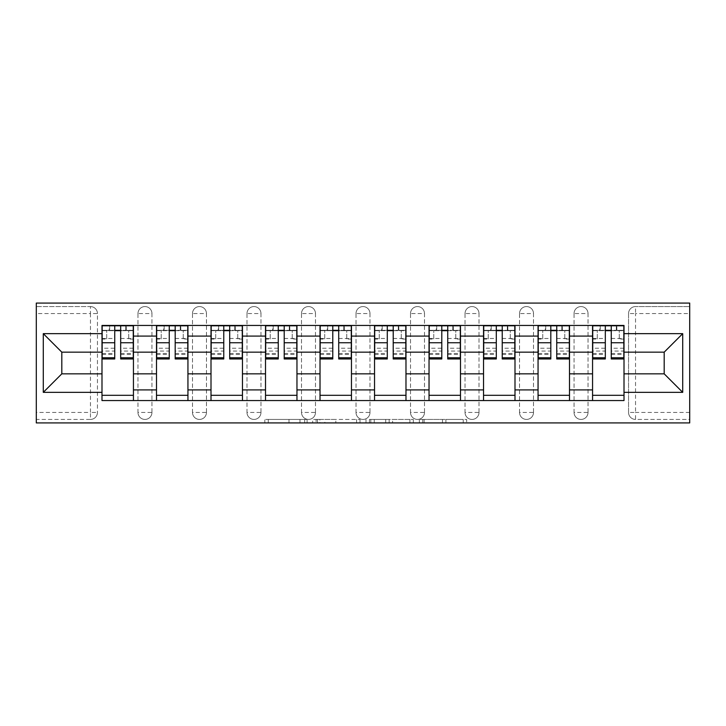 <?xml version="1.0" encoding="UTF-8"?>
<svg xmlns="http://www.w3.org/2000/svg" width="726" height="726" viewBox="0 0 726 726"><rect width="100%" height="100%" fill="white"/><g stroke="black" fill="none" stroke-linecap="round" stroke-linejoin="round"><path stroke-width="0.54" stroke-dasharray="3.63 2.72" d="M307.098 422.922L268.257 422.922L307.098 422.922L307.098 419.428L289.002 419.428L289.002 422.922L289.002 419.428L307.098 419.428L307.098 422.922L307.098 419.428L289.002 419.428L289.002 422.922L289.002 419.428L307.098 419.428L268.257 419.428L307.098 419.428M574.048 313.559A6.988 6.988 0 0 1 581.036 306.572A6.988 6.988 0 0 1 588.024 313.559A6.988 6.988 0 0 0 581.036 306.572A6.988 6.988 0 0 0 574.048 313.559L574.048 412.441A6.988 6.988 0 0 0 581.036 419.428A6.988 6.988 0 0 0 588.024 412.441L588.024 313.559A6.988 6.988 0 0 0 581.036 306.572A6.988 6.988 0 0 0 574.048 313.559L574.048 412.441A6.988 6.988 0 0 0 581.036 419.428A6.988 6.988 0 0 0 588.024 412.441L588.024 313.559L574.048 313.559M519.535 313.559A6.988 6.988 0 0 1 526.522 306.572A6.988 6.988 0 0 1 533.51 313.559A6.988 6.988 0 0 0 526.522 306.572A6.988 6.988 0 0 0 519.535 313.559L519.535 412.441A6.988 6.988 0 0 0 526.522 419.428A6.988 6.988 0 0 0 533.51 412.441L533.51 313.559A6.988 6.988 0 0 0 526.522 306.572A6.988 6.988 0 0 0 519.535 313.559L519.535 412.441A6.988 6.988 0 0 0 526.522 419.428A6.988 6.988 0 0 0 533.51 412.441L533.51 313.559L519.535 313.559M465.03 313.559A6.988 6.988 0 0 1 472.018 306.572A6.988 6.988 0 0 1 479.006 313.559A6.988 6.988 0 0 0 472.018 306.572A6.988 6.988 0 0 0 465.03 313.559L465.03 412.441A6.988 6.988 0 0 0 472.018 419.428A6.988 6.988 0 0 0 479.006 412.441L479.006 313.559A6.988 6.988 0 0 0 472.018 306.572A6.988 6.988 0 0 0 465.03 313.559L465.03 412.441A6.988 6.988 0 0 0 472.018 419.428A6.988 6.988 0 0 0 479.006 412.441L479.006 313.559L465.03 313.559M410.517 313.559A6.988 6.988 0 0 1 417.504 306.572A6.988 6.988 0 0 1 424.492 313.559A6.988 6.988 0 0 0 417.504 306.572A6.988 6.988 0 0 0 410.517 313.559L410.517 412.441A6.988 6.988 0 0 0 417.504 419.428A6.988 6.988 0 0 0 424.492 412.441L424.492 313.559A6.988 6.988 0 0 0 417.504 306.572A6.988 6.988 0 0 0 410.517 313.559L410.517 412.441A6.988 6.988 0 0 0 417.504 419.428A6.988 6.988 0 0 0 424.492 412.441L424.492 313.559L410.517 313.559M356.012 313.559A6.988 6.988 0 0 1 363 306.572A6.988 6.988 0 0 1 369.988 313.559A6.988 6.988 0 0 0 363 306.572A6.988 6.988 0 0 0 356.012 313.559L356.012 412.441A6.988 6.988 0 0 0 363 419.428A6.988 6.988 0 0 0 369.988 412.441L369.988 313.559A6.988 6.988 0 0 0 363 306.572A6.988 6.988 0 0 0 356.012 313.559L356.012 412.441A6.988 6.988 0 0 0 363 419.428A6.988 6.988 0 0 0 369.988 412.441L369.988 313.559L356.012 313.559M301.508 313.559A6.988 6.988 0 0 1 308.496 306.572A6.988 6.988 0 0 1 315.483 313.559A6.988 6.988 0 0 0 308.496 306.572A6.988 6.988 0 0 0 301.508 313.559L301.508 412.441A6.988 6.988 0 0 0 308.496 419.428A6.988 6.988 0 0 0 315.483 412.441L315.483 313.559A6.988 6.988 0 0 0 308.496 306.572A6.988 6.988 0 0 0 301.508 313.559L301.508 412.441A6.988 6.988 0 0 0 308.496 419.428A6.988 6.988 0 0 0 315.483 412.441L315.483 313.559L301.508 313.559M246.994 313.559A6.988 6.988 0 0 1 253.982 306.572A6.988 6.988 0 0 1 260.97 313.559A6.988 6.988 0 0 0 253.982 306.572A6.988 6.988 0 0 0 246.994 313.559L246.994 412.441A6.988 6.988 0 0 0 253.982 419.428A6.988 6.988 0 0 0 260.97 412.441L260.97 313.559A6.988 6.988 0 0 0 253.982 306.572A6.988 6.988 0 0 0 246.994 313.559L246.994 412.441A6.988 6.988 0 0 0 253.982 419.428A6.988 6.988 0 0 0 260.97 412.441L260.97 313.559L246.994 313.559M192.49 313.559A6.988 6.988 0 0 1 199.478 306.572A6.988 6.988 0 0 1 206.465 313.559A6.988 6.988 0 0 0 199.478 306.572A6.988 6.988 0 0 0 192.49 313.559L192.49 412.441A6.988 6.988 0 0 0 199.478 419.428A6.988 6.988 0 0 0 206.465 412.441L206.465 313.559A6.988 6.988 0 0 0 199.478 306.572A6.988 6.988 0 0 0 192.49 313.559L192.49 412.441A6.988 6.988 0 0 0 199.478 419.428A6.988 6.988 0 0 0 206.465 412.441L206.465 313.559L192.49 313.559M137.976 313.559A6.988 6.988 0 0 1 144.964 306.572A6.988 6.988 0 0 1 151.952 313.559A6.988 6.988 0 0 0 144.964 306.572A6.988 6.988 0 0 0 137.976 313.559L137.976 412.441A6.988 6.988 0 0 0 144.964 419.428A6.988 6.988 0 0 0 151.952 412.441L151.952 313.559A6.988 6.988 0 0 0 144.964 306.572A6.988 6.988 0 0 0 137.976 313.559L137.976 412.441A6.988 6.988 0 0 0 144.964 419.428A6.988 6.988 0 0 0 151.952 412.441L151.952 313.559L137.976 313.559M463.233 422.922L422.759 422.922L463.233 422.922L463.233 419.428L445.909 419.428L466.664 419.428L466.664 422.922L466.664 419.428L422.759 419.428L466.664 419.428L466.664 422.922L466.664 419.428L463.233 419.428L463.233 422.922M442.488 422.922L424.138 422.922L442.488 422.922L442.488 419.428L445.909 419.428L442.488 419.428L442.488 422.922L442.488 419.428L424.138 419.428L424.138 422.922L424.138 419.428L442.488 419.428L442.488 422.922M419.329 422.922L422.759 422.922L419.329 422.922L419.329 419.428L422.759 419.428L419.329 419.428L419.329 422.922M264.827 422.922L268.257 422.922L264.827 422.922L264.827 419.428L268.257 419.428L264.827 419.428L264.827 422.922M689.7 412.441L635.54 412.441L635.54 419.428L689.7 419.428L689.7 422.922L36.3 422.922L36.3 419.428L90.46 419.428A6.988 6.988 0 0 0 97.447 412.441L97.447 313.559A6.988 6.988 0 0 0 90.46 306.572A6.988 6.988 0 0 1 97.447 313.559A6.988 6.988 0 0 0 90.46 306.572L36.3 306.572L36.3 303.078L689.7 303.078L689.7 306.572L635.54 306.572A6.988 6.988 0 0 0 628.553 313.559L628.553 412.441A6.988 6.988 0 0 0 635.54 419.428A6.988 6.988 0 0 1 628.553 412.441A6.988 6.988 0 0 0 635.54 419.428L689.7 419.428L689.7 306.572L635.54 306.572A6.988 6.988 0 0 0 628.553 313.559L628.553 412.441L635.54 412.441L635.54 313.559L689.7 313.559M359.996 422.922L356.566 422.922L359.996 422.922L359.996 419.428L359.996 422.922M316.1 422.922L356.566 422.922L312.67 422.922L316.1 422.922L316.1 419.428L359.996 419.428L312.67 419.428L312.67 422.922L312.67 419.428L316.1 419.428L316.1 422.922M369.434 422.922L413.33 422.922L366.004 422.922L369.434 422.922L369.434 419.428L413.33 419.428L413.33 422.922L413.33 419.428L392.584 419.428L392.584 422.922M36.3 412.441L36.3 419.428L90.46 419.428A6.988 6.988 0 0 0 97.447 412.441L97.447 313.559L90.46 313.559L90.46 412.441L36.3 412.441L36.3 313.559L90.46 313.559L90.46 306.572L36.3 306.572L36.3 313.559M592.561 325.439L624.006 325.439L624.006 330.684L592.561 330.684L592.561 325.439L569.502 325.439L569.502 330.684L538.057 330.684L538.057 325.439L514.997 325.439L514.997 330.684L483.543 330.684L483.543 325.439L460.484 325.439L460.484 330.684L429.039 330.684L429.039 325.439L405.979 325.439L405.979 330.684L374.534 330.684L374.534 325.439L351.466 325.439L351.466 330.684L320.021 330.684L320.021 325.439L296.961 325.439L296.961 330.684L265.516 330.684L265.516 325.439L242.457 325.439L242.457 330.684L211.003 330.684L211.003 325.439L187.943 325.439L187.943 330.684L156.498 330.684L156.498 325.439L133.439 325.439L133.439 330.684L101.994 330.684L101.994 395.316L133.439 395.316L133.439 330.684M133.439 395.316L133.439 400.561L156.498 400.561L156.498 395.316L187.943 395.316L187.943 330.684M156.498 330.684L156.498 395.316M187.943 395.316L187.943 400.561L211.003 400.561L211.003 395.316L242.457 395.316L242.457 330.684M211.003 330.684L211.003 395.316M242.457 395.316L242.457 400.561L265.516 400.561L265.516 395.316L296.961 395.316L296.961 330.684M265.516 330.684L265.516 395.316M296.961 395.316L296.961 400.561L320.021 400.561L320.021 395.316L351.466 395.316L351.466 330.684M320.021 330.684L320.021 395.316M351.466 395.316L351.466 400.561L374.534 400.561L374.534 395.316L405.979 395.316L405.979 330.684M374.534 330.684L374.534 395.316M405.979 395.316L405.979 400.561L429.039 400.561L429.039 395.316L460.484 395.316L460.484 330.684M429.039 330.684L429.039 395.316M460.484 395.316L460.484 400.561L483.543 400.561L483.543 395.316L514.997 395.316L514.997 330.684M483.543 330.684L483.543 395.316M514.997 395.316L514.997 400.561L538.057 400.561L538.057 395.316L569.502 395.316L569.502 330.684M538.057 330.684L538.057 395.316M569.502 395.316L569.502 400.561L592.561 400.561L592.561 395.316L624.006 395.316L624.006 330.684M592.561 330.684L592.561 395.316M569.502 373.836L592.561 373.836M514.997 373.836L538.057 373.836M460.484 373.836L483.543 373.836M405.979 373.836L429.039 373.836M351.466 373.836L374.534 373.836M296.961 373.836L320.021 373.836M242.457 373.836L265.516 373.836M187.943 373.836L211.003 373.836M133.439 373.836L156.498 373.836M592.561 352.164L569.502 352.164M538.057 352.164L514.997 352.164M483.543 352.164L460.484 352.164M429.039 352.164L405.979 352.164M374.534 352.164L351.466 352.164M320.021 352.164L296.961 352.164M265.516 352.164L242.457 352.164M211.003 352.164L187.943 352.164M156.498 352.164L133.439 352.164M101.994 352.164L61.81 352.164L61.81 373.836L101.994 373.836M624.006 373.836L664.19 373.836L664.19 352.164L624.006 352.164M133.439 400.561L101.994 400.561L101.994 395.316M101.994 330.684L101.994 325.439L133.439 325.439M156.498 325.439L187.943 325.439M211.003 325.439L242.457 325.439M265.516 325.439L296.961 325.439M320.021 325.439L351.466 325.439M374.534 325.439L405.979 325.439M429.039 325.439L460.484 325.439M483.543 325.439L514.997 325.439M538.057 325.439L569.502 325.439M624.006 395.316L624.006 400.561L592.561 400.561M569.502 400.561L538.057 400.561M514.997 400.561L483.543 400.561M460.484 400.561L429.039 400.561M405.979 400.561L374.534 400.561M351.466 400.561L320.021 400.561M296.961 400.561L265.516 400.561M242.457 400.561L211.003 400.561M187.943 400.561L156.498 400.561M102.166 330.684L114.744 330.684M120.679 330.684L133.257 330.684M588.024 412.441A6.988 6.988 0 0 1 581.036 419.428A6.988 6.988 0 0 1 574.048 412.441L588.024 412.441M533.51 412.441A6.988 6.988 0 0 1 526.522 419.428A6.988 6.988 0 0 1 519.535 412.441L533.51 412.441M479.006 412.441A6.988 6.988 0 0 1 472.018 419.428A6.988 6.988 0 0 1 465.03 412.441L479.006 412.441M424.492 412.441A6.988 6.988 0 0 1 417.504 419.428A6.988 6.988 0 0 1 410.517 412.441L424.492 412.441M369.988 412.441A6.988 6.988 0 0 1 363 419.428A6.988 6.988 0 0 1 356.012 412.441L369.988 412.441M315.483 412.441A6.988 6.988 0 0 1 308.496 419.428A6.988 6.988 0 0 1 301.508 412.441L315.483 412.441M260.97 412.441A6.988 6.988 0 0 1 253.982 419.428A6.988 6.988 0 0 1 246.994 412.441L260.97 412.441M206.465 412.441A6.988 6.988 0 0 1 199.478 419.428A6.988 6.988 0 0 1 192.49 412.441L206.465 412.441M151.952 412.441A6.988 6.988 0 0 1 144.964 419.428A6.988 6.988 0 0 1 137.976 412.441L151.952 412.441M156.671 330.684L169.249 330.684M175.193 330.684L187.771 330.684M211.184 330.684L223.762 330.684M229.697 330.684L242.275 330.684M265.689 330.684L278.267 330.684M284.211 330.684L296.789 330.684M320.193 330.684L332.78 330.684M338.715 330.684L351.293 330.684M374.707 330.684L387.285 330.684M393.22 330.684L405.807 330.684M429.211 330.684L441.789 330.684M447.733 330.684L460.311 330.684M483.725 330.684L496.303 330.684M502.238 330.684L514.816 330.684M538.229 330.684L550.807 330.684M556.751 330.684L569.329 330.684M592.743 330.684L605.321 330.684M611.256 330.684L623.834 330.684M319.876 422.922L324.849 422.922L319.876 422.922L319.876 419.428L317.471 419.428L317.471 422.922L317.471 419.428L324.849 419.428L319.876 419.428L319.876 422.922M324.849 422.922L335.82 422.922L324.849 422.922L324.849 419.428L335.82 419.428L335.82 422.922L335.82 419.428L324.849 419.428L324.849 422.922M369.434 419.428L389.154 419.428L389.154 422.922L389.154 419.428L385.724 419.428L389.154 419.428L389.154 422.922L389.154 419.428L392.584 419.428M370.805 419.428L370.805 422.922L370.805 419.428M366.004 419.428L366.004 422.922L366.004 419.428M126.27 330.33L126.27 325.783L125.752 325.783L125.752 330.33L133.257 330.33L128.72 330.33L128.72 339.069L133.257 339.069L133.257 330.33L133.257 339.069L128.72 339.069L128.72 330.33L133.257 330.33L133.257 358.98M102.166 325.783L102.166 339.069L106.704 339.069L106.704 330.33L102.166 330.33L102.166 339.069L106.704 339.069L106.704 330.33L102.166 330.33L114.744 330.33L114.744 325.783L120.679 325.783L120.679 330.33L133.257 330.33L133.257 325.783M133.257 348.226L120.679 348.226L120.679 354.442L120.679 330.33M120.679 348.226L120.679 351.048L133.257 351.048M120.679 351.048L120.679 358.98M102.166 354.442L114.744 354.442L114.744 348.226L102.166 348.226L102.166 354.442L102.166 330.33L125.752 330.33L125.752 325.783M102.166 338.479L114.744 338.479L114.744 330.33M114.744 338.479L114.744 354.442M114.744 348.226L114.744 358.98M102.166 348.226L102.166 351.048L114.744 351.048M102.166 351.048L102.166 358.98M109.68 325.783L109.68 330.33L109.68 325.783L109.154 325.783L109.154 330.33M180.783 330.33L180.783 325.783L180.257 325.783L180.257 330.33L187.771 330.33L183.224 330.33L183.224 339.069L187.771 339.069L187.771 330.33L187.771 339.069L183.224 339.069L183.224 330.33L187.771 330.33L187.771 358.98M156.671 325.783L156.671 339.069L161.217 339.069L161.217 330.33L156.671 330.33L156.671 339.069L161.217 339.069L161.217 330.33L156.671 330.33L169.249 330.33L169.249 325.783L175.193 325.783L175.193 330.33L187.771 330.33L187.771 325.783M187.771 348.226L175.193 348.226L175.193 354.442L175.193 330.33M175.193 348.226L175.193 351.048L187.771 351.048M175.193 351.048L175.193 358.98M156.671 354.442L169.249 354.442L169.249 348.226L156.671 348.226L156.671 354.442L156.671 330.33L180.257 330.33L180.257 325.783M156.671 338.479L169.249 338.479L169.249 330.33M169.249 338.479L169.249 354.442M169.249 348.226L169.249 358.98M156.671 348.226L156.671 351.048L169.249 351.048M156.671 351.048L156.671 358.98M164.185 325.783L164.185 330.33L164.185 325.783L163.659 325.783L163.659 330.33M235.288 330.33L235.288 325.783L234.77 325.783L234.77 330.33L242.275 330.33L237.738 330.33L237.738 339.069L242.275 339.069L242.275 330.33L242.275 339.069L237.738 339.069L237.738 330.33L242.275 330.33L242.275 358.98M211.184 325.783L211.184 339.069L215.722 339.069L215.722 330.33L211.184 330.33L211.184 339.069L215.722 339.069L215.722 330.33L211.184 330.33L223.762 330.33L223.762 325.783L229.697 325.783L229.697 330.33L242.275 330.33L242.275 325.783M242.275 348.226L229.697 348.226L229.697 354.442L229.697 330.33M229.697 348.226L229.697 351.048L242.275 351.048M229.697 351.048L229.697 358.98M211.184 354.442L223.762 354.442L223.762 348.226L211.184 348.226L211.184 354.442L211.184 330.33L234.77 330.33L234.77 325.783M211.184 338.479L223.762 338.479L223.762 330.33M223.762 338.479L223.762 354.442M223.762 348.226L223.762 358.98M211.184 348.226L211.184 351.048L223.762 351.048M211.184 351.048L211.184 358.98M218.689 325.783L218.689 330.33L218.689 325.783L218.172 325.783L218.172 330.33M289.801 330.33L289.801 325.783L289.275 325.783L289.275 330.33L296.789 330.33L292.242 330.33L292.242 339.069L296.789 339.069L296.789 330.33L296.789 339.069L292.242 339.069L292.242 330.33L296.789 330.33L296.789 358.98M265.689 325.783L265.689 339.069L270.235 339.069L270.235 330.33L265.689 330.33L265.689 339.069L270.235 339.069L270.235 330.33L265.689 330.33L278.267 330.33L278.267 325.783L284.211 325.783L284.211 330.33L296.789 330.33L296.789 325.783M296.789 348.226L284.211 348.226L284.211 354.442L284.211 330.33M284.211 348.226L284.211 351.048L296.789 351.048M284.211 351.048L284.211 358.98M265.689 354.442L278.267 354.442L278.267 348.226L265.689 348.226L265.689 354.442L265.689 330.33L289.275 330.33L289.275 325.783M265.689 338.479L278.267 338.479L278.267 330.33M278.267 338.479L278.267 354.442M278.267 348.226L278.267 358.98M265.689 348.226L265.689 351.048L278.267 351.048M265.689 351.048L265.689 358.98M273.203 325.783L273.203 330.33L273.203 325.783L272.677 325.783L272.677 330.33M344.305 330.33L344.305 325.783L343.779 325.783L343.779 330.33L351.293 330.33L346.756 330.33L346.756 339.069L351.293 339.069L351.293 330.33L351.293 339.069L346.756 339.069L346.756 330.33L351.293 330.33L351.293 358.98M320.193 325.783L320.193 339.069L324.74 339.069L324.74 330.33L320.193 330.33L320.193 339.069L324.74 339.069L324.74 330.33L320.193 330.33L332.78 330.33L332.78 325.783L338.715 325.783L338.715 330.33L351.293 330.33L351.293 325.783M351.293 348.226L338.715 348.226L338.715 354.442L338.715 330.33M338.715 348.226L338.715 351.048L351.293 351.048M338.715 351.048L338.715 358.98M320.193 354.442L332.78 354.442L332.78 348.226L320.193 348.226L320.193 354.442L320.193 330.33L343.779 330.33L343.779 325.783M320.193 338.479L332.78 338.479L332.78 330.33M332.78 338.479L332.78 354.442M332.78 348.226L332.78 358.98M320.193 348.226L320.193 351.048L332.78 351.048M320.193 351.048L320.193 358.98M327.707 325.783L327.707 330.33L327.707 325.783L327.181 325.783L327.181 330.33M398.819 330.33L398.819 325.783L398.293 325.783L398.293 330.33L405.807 330.33L401.26 330.33L401.26 339.069L405.807 339.069L405.807 330.33L405.807 339.069L401.26 339.069L401.26 330.33L405.807 330.33L405.807 358.98M374.707 325.783L374.707 339.069L379.244 339.069L379.244 330.33L374.707 330.33L374.707 339.069L379.244 339.069L379.244 330.33L374.707 330.33L387.285 330.33L387.285 325.783L393.22 325.783L393.22 330.33L405.807 330.33L405.807 325.783M405.807 348.226L393.22 348.226L393.22 354.442L393.22 330.33M393.22 348.226L393.22 351.048L405.807 351.048M393.22 351.048L393.22 358.98M374.707 354.442L387.285 354.442L387.285 348.226L374.707 348.226L374.707 354.442L374.707 330.33L398.293 330.33L398.293 325.783M374.707 338.479L387.285 338.479L387.285 330.33M387.285 338.479L387.285 354.442M387.285 348.226L387.285 358.98M374.707 348.226L374.707 351.048L387.285 351.048M374.707 351.048L374.707 358.98M382.221 325.783L382.221 330.33L382.221 325.783L381.695 325.783L381.695 330.33M453.323 330.33L453.323 325.783L452.797 325.783L452.797 330.33L460.311 330.33L455.765 330.33L455.765 339.069L460.311 339.069L460.311 330.33L460.311 339.069L455.765 339.069L455.765 330.33L460.311 330.33L460.311 358.98M429.211 325.783L429.211 339.069L433.758 339.069L433.758 330.33L429.211 330.33L429.211 339.069L433.758 339.069L433.758 330.33L429.211 330.33L441.789 330.33L441.789 325.783L447.733 325.783L447.733 330.33L460.311 330.33L460.311 325.783M460.311 348.226L447.733 348.226L447.733 354.442L447.733 330.33M447.733 348.226L447.733 351.048L460.311 351.048M447.733 351.048L447.733 358.98M429.211 354.442L441.789 354.442L441.789 348.226L429.211 348.226L429.211 354.442L429.211 330.33L452.797 330.33L452.797 325.783M429.211 338.479L441.789 338.479L441.789 330.33M441.789 338.479L441.789 354.442M441.789 348.226L441.789 358.98M429.211 348.226L429.211 351.048L441.789 351.048M429.211 351.048L429.211 358.98M436.725 325.783L436.725 330.33L436.725 325.783L436.199 325.783L436.199 330.33M507.828 330.33L507.828 325.783L507.311 325.783L507.311 330.33L514.816 330.33L510.278 330.33L510.278 339.069L514.816 339.069L514.816 330.33L514.816 339.069L510.278 339.069L510.278 330.33L514.816 330.33L514.816 358.98M483.725 325.783L483.725 339.069L488.262 339.069L488.262 330.33L483.725 330.33L483.725 339.069L488.262 339.069L488.262 330.33L483.725 330.33L496.303 330.33L496.303 325.783L502.238 325.783L502.238 330.33L514.816 330.33L514.816 325.783M514.816 348.226L502.238 348.226L502.238 354.442L502.238 330.33M502.238 348.226L502.238 351.048L514.816 351.048M502.238 351.048L502.238 358.98M483.725 354.442L496.303 354.442L496.303 348.226L483.725 348.226L483.725 354.442L483.725 330.33L507.311 330.33L507.311 325.783M483.725 338.479L496.303 338.479L496.303 330.33M496.303 338.479L496.303 354.442M496.303 348.226L496.303 358.98M483.725 348.226L483.725 351.048L496.303 351.048M483.725 351.048L483.725 358.98M491.23 325.783L491.23 330.33L491.23 325.783L490.712 325.783L490.712 330.33M562.341 330.33L562.341 325.783L561.815 325.783L561.815 330.33L569.329 330.33L564.783 330.33L564.783 339.069L569.329 339.069L569.329 330.33L569.329 339.069L564.783 339.069L564.783 330.33L569.329 330.33L569.329 358.98M538.229 325.783L538.229 339.069L542.776 339.069L542.776 330.33L538.229 330.33L538.229 339.069L542.776 339.069L542.776 330.33L538.229 330.33L550.807 330.33L550.807 325.783L556.751 325.783L556.751 330.33L569.329 330.33L569.329 325.783M569.329 348.226L556.751 348.226L556.751 354.442L556.751 330.33M556.751 348.226L556.751 351.048L569.329 351.048M556.751 351.048L556.751 358.98M538.229 354.442L550.807 354.442L550.807 348.226L538.229 348.226L538.229 354.442L538.229 330.33L561.815 330.33L561.815 325.783M538.229 338.479L550.807 338.479L550.807 330.33M550.807 338.479L550.807 354.442M550.807 348.226L550.807 358.98M538.229 348.226L538.229 351.048L550.807 351.048M538.229 351.048L538.229 358.98M545.743 325.783L545.743 330.33L545.743 325.783L545.217 325.783L545.217 330.33M616.846 330.33L616.846 325.783L616.32 325.783L616.32 330.33L623.834 330.33L619.296 330.33L619.296 339.069L623.834 339.069L623.834 330.33L623.834 339.069L619.296 339.069L619.296 330.33L623.834 330.33L623.834 358.98M592.743 325.783L592.743 339.069L597.28 339.069L597.28 330.33L592.743 330.33L592.743 339.069L597.28 339.069L597.28 330.33L592.743 330.33L605.321 330.33L605.321 325.783L611.256 325.783L611.256 330.33L623.834 330.33L623.834 325.783M623.834 348.226L611.256 348.226L611.256 354.442L611.256 330.33M611.256 348.226L611.256 351.048L623.834 351.048M611.256 351.048L611.256 358.98M592.743 354.442L605.321 354.442L605.321 348.226L592.743 348.226L592.743 354.442L592.743 330.33L616.32 330.33L616.32 325.783M592.743 338.479L605.321 338.479L605.321 330.33M605.321 338.479L605.321 354.442M605.321 348.226L605.321 358.98M592.743 348.226L592.743 351.048L605.321 351.048M592.743 351.048L592.743 358.98M600.248 325.783L600.248 330.33L600.248 325.783L599.73 325.783L599.73 330.33M304.693 419.428L304.693 422.922L304.693 419.428M90.46 419.428A6.988 6.988 0 0 0 97.447 412.441L90.46 412.441L90.46 419.428M635.54 306.572A6.988 6.988 0 0 0 628.553 313.559L635.54 313.559L635.54 306.572M299.983 419.428L299.983 422.922L299.983 419.428M268.257 419.428L268.257 422.922L268.257 419.428M356.566 419.428L356.566 422.922L356.566 419.428M409.9 419.428L409.9 422.922L409.9 419.428M385.724 419.428L385.724 422.922L385.724 419.428M374.235 419.428L374.235 422.922L374.235 419.428M445.909 419.428L445.909 422.922L445.909 419.428M422.759 419.428L422.759 422.922L422.759 419.428M120.679 338.479L133.257 338.479M120.679 353.498L133.257 353.498M102.166 353.498L114.744 353.498M175.193 338.479L187.771 338.479M175.193 353.498L187.771 353.498M156.671 353.498L169.249 353.498M229.697 338.479L242.275 338.479M229.697 353.498L242.275 353.498M211.184 353.498L223.762 353.498M284.211 338.479L296.789 338.479M284.211 353.498L296.789 353.498M265.689 353.498L278.267 353.498M338.715 338.479L351.293 338.479M338.715 353.498L351.293 353.498M320.193 353.498L332.78 353.498M393.22 338.479L405.807 338.479M393.22 353.498L405.807 353.498M374.707 353.498L387.285 353.498M447.733 338.479L460.311 338.479M447.733 353.498L460.311 353.498M429.211 353.498L441.789 353.498M502.238 338.479L514.816 338.479M502.238 353.498L514.816 353.498M483.725 353.498L496.303 353.498M556.751 338.479L569.329 338.479M556.751 353.498L569.329 353.498M538.229 353.498L550.807 353.498M611.256 338.479L623.834 338.479M611.256 353.498L623.834 353.498M592.743 353.498L605.321 353.498M120.679 354.442L133.257 354.442M175.193 354.442L187.771 354.442M229.697 354.442L242.275 354.442M284.211 354.442L296.789 354.442M338.715 354.442L351.293 354.442M393.22 354.442L405.807 354.442M447.733 354.442L460.311 354.442M502.238 354.442L514.816 354.442M556.751 354.442L569.329 354.442M611.256 354.442L623.834 354.442"/><path stroke-width="1.09" d="M36.3 422.922L689.7 422.922L689.7 303.078L36.3 303.078L36.3 422.922M156.498 400.561L156.498 336.093L133.439 336.093L133.439 400.561M133.439 336.093L133.439 325.439M156.498 336.093L156.498 325.439M187.943 325.439L187.943 400.561M211.003 400.561L211.003 325.439M242.457 325.439L242.457 400.561M265.516 400.561L265.516 325.439M296.961 325.439L296.961 400.561M320.021 400.561L320.021 325.439M351.466 325.439L351.466 400.561M374.534 400.561L374.534 325.439M405.979 325.439L405.979 400.561M429.039 400.561L429.039 325.439M460.484 325.439L460.484 400.561M483.543 400.561L483.543 325.439M514.997 325.439L514.997 400.561M538.057 400.561L538.057 325.439M569.502 325.439L569.502 400.561M592.561 400.561L592.561 325.439M592.561 373.836L569.502 373.836M538.057 373.836L514.997 373.836M483.543 373.836L460.484 373.836M429.039 373.836L405.979 373.836M374.534 373.836L351.466 373.836M320.021 373.836L296.961 373.836M265.516 373.836L242.457 373.836M211.003 373.836L187.943 373.836M156.498 373.836L133.439 373.836M592.561 352.164L569.502 352.164M538.057 352.164L514.997 352.164M483.543 352.164L460.484 352.164M429.039 352.164L405.979 352.164M374.534 352.164L351.466 352.164M320.021 352.164L296.961 352.164M265.516 352.164L242.457 352.164M211.003 352.164L187.943 352.164M156.498 352.164L133.439 352.164M61.81 373.836L101.994 373.836L101.994 352.164L61.81 352.164L61.81 373.836L43.288 392.349L43.288 333.651L101.994 333.651L101.994 352.164M624.006 352.164L624.006 373.836L664.19 373.836L664.19 352.164L624.006 352.164L624.006 325.439L101.994 325.439L101.994 333.651M624.006 333.651L682.712 333.651L682.712 392.349L624.006 392.349L624.006 373.836M101.994 373.836L101.994 400.561L624.006 400.561L624.006 392.349M101.994 392.349L43.288 392.349M133.439 395.316L101.994 395.316M114.744 330.684L120.679 330.684M187.943 395.316L156.498 395.316M169.249 330.684L175.193 330.684M242.457 395.316L211.003 395.316M223.762 330.684L229.697 330.684M296.961 395.316L265.516 395.316M278.267 330.684L284.211 330.684M351.466 395.316L320.021 395.316M332.78 330.684L338.715 330.684M405.979 395.316L374.534 395.316M387.285 330.684L393.22 330.684M460.484 395.316L429.039 395.316M441.789 330.684L447.733 330.684M514.997 395.316L483.543 395.316M496.303 330.684L502.238 330.684M569.502 395.316L538.057 395.316M550.807 330.684L556.751 330.684M624.006 395.316L592.561 395.316M605.321 330.684L611.256 330.684M43.288 333.651L61.81 352.164M664.19 373.836L682.712 392.349M664.19 352.164L682.712 333.651M120.679 357.782L133.257 357.782L133.257 358.98L120.679 358.98L120.679 325.783L133.257 325.783L126.27 325.783M133.257 357.782L133.257 325.783M114.744 330.33L120.679 330.33M109.154 325.783L102.166 325.783L102.166 358.98L114.744 358.98L114.744 325.783L109.68 325.783M102.166 325.783L125.752 325.783M175.193 357.782L187.771 357.782L187.771 358.98L175.193 358.98L175.193 325.783L187.771 325.783L180.783 325.783M187.771 357.782L187.771 325.783M169.249 330.33L175.193 330.33M163.659 325.783L156.671 325.783L156.671 358.98L169.249 358.98L169.249 325.783L164.185 325.783M156.671 325.783L180.257 325.783M229.697 357.782L242.275 357.782L242.275 358.98L229.697 358.98L229.697 325.783L242.275 325.783L235.288 325.783M242.275 357.782L242.275 325.783M223.762 330.33L229.697 330.33M218.172 325.783L211.184 325.783L211.184 358.98L223.762 358.98L223.762 325.783L218.689 325.783M211.184 325.783L234.77 325.783M284.211 357.782L296.789 357.782L296.789 358.98L284.211 358.98L284.211 325.783L296.789 325.783L289.801 325.783M296.789 357.782L296.789 325.783M278.267 330.33L284.211 330.33M272.677 325.783L265.689 325.783L265.689 358.98L278.267 358.98L278.267 325.783L273.203 325.783M265.689 325.783L289.275 325.783M338.715 357.782L351.293 357.782L351.293 358.98L338.715 358.98L338.715 325.783L351.293 325.783L344.305 325.783M351.293 357.782L351.293 325.783M332.78 330.33L338.715 330.33M327.181 325.783L320.193 325.783L320.193 358.98L332.78 358.98L332.78 325.783L327.707 325.783M320.193 325.783L343.779 325.783M393.22 357.782L405.807 357.782L405.807 358.98L393.22 358.98L393.22 325.783L405.807 325.783L398.819 325.783M405.807 357.782L405.807 325.783M387.285 330.33L393.22 330.33M381.695 325.783L374.707 325.783L374.707 358.98L387.285 358.98L387.285 325.783L382.221 325.783M374.707 325.783L398.293 325.783M447.733 357.782L460.311 357.782L460.311 358.98L447.733 358.98L447.733 325.783L460.311 325.783L453.323 325.783M460.311 357.782L460.311 325.783M441.789 330.33L447.733 330.33M436.199 325.783L429.211 325.783L429.211 358.98L441.789 358.98L441.789 325.783L436.725 325.783M429.211 325.783L452.797 325.783M502.238 357.782L514.816 357.782L514.816 358.98L502.238 358.98L502.238 325.783L514.816 325.783L507.828 325.783M514.816 357.782L514.816 325.783M496.303 330.33L502.238 330.33M490.712 325.783L483.725 325.783L483.725 358.98L496.303 358.98L496.303 325.783L491.23 325.783M483.725 325.783L507.311 325.783M556.751 357.782L569.329 357.782L569.329 358.98L556.751 358.98L556.751 325.783L569.329 325.783L562.341 325.783M569.329 357.782L569.329 325.783M550.807 330.33L556.751 330.33M545.217 325.783L538.229 325.783L538.229 358.98L550.807 358.98L550.807 325.783L545.743 325.783M538.229 325.783L561.815 325.783M611.256 357.782L623.834 357.782L623.834 358.98L611.256 358.98L611.256 325.783L623.834 325.783L616.846 325.783M623.834 357.782L623.834 325.783M605.321 330.33L611.256 330.33M599.73 325.783L592.743 325.783L592.743 358.98L605.321 358.98L605.321 325.783L600.248 325.783M592.743 325.783L616.32 325.783M538.057 336.093L514.997 336.093M483.543 336.093L460.484 336.093M429.039 336.093L405.979 336.093M374.534 336.093L351.466 336.093M320.021 336.093L296.961 336.093M265.516 336.093L242.457 336.093M211.003 336.093L187.943 336.093M592.561 336.093L569.502 336.093M538.057 389.907L514.997 389.907M483.543 389.907L460.484 389.907M429.039 389.907L405.979 389.907M374.534 389.907L351.466 389.907M320.021 389.907L296.961 389.907M265.516 389.907L242.457 389.907M211.003 389.907L187.943 389.907M156.498 389.907L133.439 389.907M592.561 389.907L569.502 389.907M120.679 342.754L133.257 342.754M102.166 357.782L114.744 357.782M102.166 342.754L114.744 342.754M175.193 342.754L187.771 342.754M156.671 357.782L169.249 357.782M156.671 342.754L169.249 342.754M229.697 342.754L242.275 342.754M211.184 357.782L223.762 357.782M211.184 342.754L223.762 342.754M284.211 342.754L296.789 342.754M265.689 357.782L278.267 357.782M265.689 342.754L278.267 342.754M338.715 342.754L351.293 342.754M320.193 357.782L332.78 357.782M320.193 342.754L332.78 342.754M393.22 342.754L405.807 342.754M374.707 357.782L387.285 357.782M374.707 342.754L387.285 342.754M447.733 342.754L460.311 342.754M429.211 357.782L441.789 357.782M429.211 342.754L441.789 342.754M502.238 342.754L514.816 342.754M483.725 357.782L496.303 357.782M483.725 342.754L496.303 342.754M556.751 342.754L569.329 342.754M538.229 357.782L550.807 357.782M538.229 342.754L550.807 342.754M611.256 342.754L623.834 342.754M592.743 357.782L605.321 357.782M592.743 342.754L605.321 342.754"/></g></svg>
